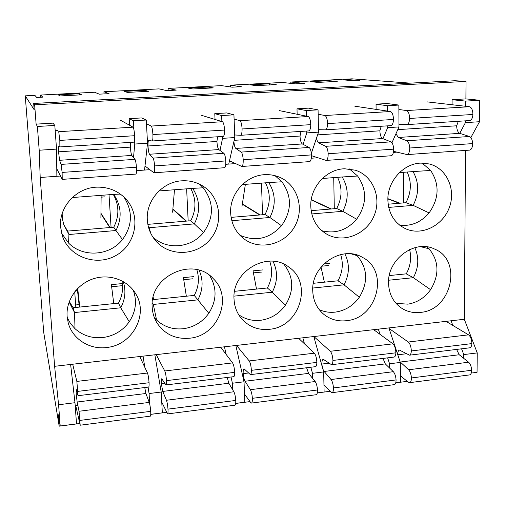 <?xml version="1.0" encoding="UTF-8"?>
<svg xmlns="http://www.w3.org/2000/svg" width="505" height="505" viewBox="0 0 505 505"><rect width="100%" height="100%" fill="white"/><g stroke="black" fill="none" stroke-linecap="round" stroke-linejoin="round"><path stroke-width="0.76" d="M81.589 94.814L59.899 95.956L58.296 94.839L79.436 93.734L81.589 94.814M148.476 91.304L127.449 92.409L124.161 91.399L144.67 90.332L148.476 91.304M213.312 87.895L192.929 88.968L188.056 88.066L207.953 87.024L213.312 87.895M276.203 84.594L256.426 85.635L250.063 84.821L269.38 83.817L276.203 84.594M337.22 81.393L318.03 82.397L310.266 81.677L329.033 80.699L337.22 81.393M410.319 83.142L352.029 78.837L343.747 79.266L343.76 79.923M290.848 83.363L290.817 82.025L338.767 79.525L354.365 80.756L359.554 80.484L343.747 79.266M290.817 82.025L304.389 83.382L295.494 83.849L282.282 82.466L230.349 85.175L241.289 86.702L232.117 87.182L221.569 85.629L168.077 88.413L176.213 90.124L166.751 90.616L159.024 88.886L103.91 91.759L109.067 93.652L99.296 94.164L94.58 92.245L40.64 95.054L42.761 97.137L36.72 97.459L34.877 95.35L25.25 95.855L43.72 332.448L59.186 426.163L79.714 423.518M458.313 121.301L456.659 125.789C456.804 129.848 457.833 132.367 459.746 133.345L465.427 122.633L479.535 121.718L479.75 100.268L465.9 98.898L466.027 81.4L34.643 104.8L33.677 103.449L34.163 109.736L25.25 95.855M407.188 172.028C411.764 182.166 411.348 192.399 405.938 202.707L388.143 204.203M393.395 152.396L396.911 152.144M337.567 177.331C342.453 187.633 342.163 198.029 336.696 208.514L311.124 210.661M311.288 158.223L317.803 157.762M265.472 182.823C270.686 193.289 270.529 203.856 265.005 214.53L231.088 217.377M221.878 121.56L221.632 115.563L233.935 114.831L234.793 137.562L228.74 164.087L235.5 163.607M190.77 188.516C196.325 199.153 196.312 209.897 190.739 220.761L147.851 224.353M133.958 129.842L133.434 120.79L146.261 120.026L147.536 143.212L144.544 170.065L149.802 169.693M57.431 170.046L56.8 170.09M54.616 366.302L70.624 364.465L74.98 402.712L76.526 423.891L60.202 425.993L58.586 404.745L54.616 366.302L40.192 177.476L60.486 176.037M113.303 194.419C119.23 205.232 119.376 216.165 113.745 227.218L67.601 231.088L63.769 224.63M388.534 283.071C387.455 259.336 414.725 239.181 434.357 248.952C462.612 259.854 452.038 309.388 421.252 312.324C414.264 313.283 407.857 311.989 402.037 308.454C393.433 302.735 388.932 294.276 388.534 283.071M387.865 200.03C388.547 213.861 394.632 223.513 406.108 228.973C422.281 235.974 443.055 225.432 449.437 207.22C456.129 189.11 446.553 168.14 429.231 163.948L421.031 163.109C403.489 163.33 387.297 181.32 387.865 200.03M312.74 290.924C311.118 265.466 342.068 244.792 362.483 257.392C389.323 270.611 377.664 317.658 347.206 320.606C338.552 321.742 330.87 319.747 324.147 314.615C316.976 308.694 313.176 300.797 312.74 290.924M310.777 206.412C311.49 219.094 316.988 228.443 327.272 234.453C343.526 243.429 366.024 234.528 373.851 216.298C382.007 198.213 373.201 175.753 355.324 170.198L344.707 168.771C326.464 169.023 309.893 187.368 310.777 206.412M234.03 299.08C231.694 271.236 268.022 250.284 288.822 267.076C313.005 283.008 299.901 326.268 270.339 329.197C259.299 330.541 249.988 327.36 242.413 319.652C237.23 313.946 234.44 307.091 234.03 299.08M230.659 213.047C231.328 223.898 235.778 232.508 244.003 238.897C259.715 250.764 284.34 244.755 294.459 226.934C304.932 209.316 297.887 184.944 279.682 177.28C275.156 175.349 270.39 174.477 265.384 174.654C246.402 174.945 229.44 193.655 230.659 213.047M152.213 307.551C148.95 276.241 193.478 255.757 213.445 278.855C233.089 297.552 218.343 335.232 190.499 338.123C175.904 339.638 164.662 334.468 156.777 322.607C154.063 318.011 152.542 312.999 152.213 307.551M147.327 219.953C147.851 227.837 150.597 234.749 155.572 240.677C169.074 256.761 196.003 256.117 209.821 239.831C223.993 223.854 220.805 197.202 203.01 186.124C196.918 182.33 190.215 180.544 182.892 180.777C163.128 181.099 145.756 200.195 147.327 219.953M60.594 227.136L62.588 236.574C69.955 257.733 97.497 266.817 116.731 255.044C136.23 243.738 141.103 215.673 126.124 199.267C118.391 190.978 108.695 186.938 97.036 187.147C76.432 187.513 58.63 207.006 60.594 227.136M67.114 316.37C65.865 300.197 77.341 283.835 93.532 278.709C109.705 273.489 127.923 280.199 135.82 293.96C148.659 314.451 132.613 344.599 107.502 347.402C90.079 350.211 72.24 339.139 68.137 322.506L67.114 316.37M228.74 164.087L225.729 164.302M144.544 170.065L136.501 170.639M70.624 364.465L464.303 319.267L465.528 150.414M376.099 109.389L376.048 104.175L387.089 103.525L398.849 105.059L398.975 126.932L391.937 142.782M465.9 98.898L452.095 99.712L452.07 104.743M34.643 104.8L36.12 124.129L52.993 123.138L54.811 125.448L37.389 126.477L39.201 150.225L56.528 149.101L54.811 125.448M57.841 130.536L55.19 130.7M129.583 125.259L129.198 118.662L141.64 117.93L146.261 120.026M215.029 119.458L214.783 113.638L226.732 112.937L233.935 114.831M297.142 114.263L297.003 108.815L308.486 108.139L318.062 109.85L318.541 132.14L311.339 153.375M77.839 405.408L75.201 405.736M60.202 425.993L58.315 414.763L59.186 426.163M150.755 414.371L166.562 412.339M235.69 403.438L249.975 401.601M317.285 392.934L330.163 391.274M395.743 382.834L407.301 381.344M329.052 81.823L329.033 80.699M269.418 84.954L269.38 83.817M208.003 88.179L207.953 87.024M144.733 91.5L144.67 90.332M230.419 86.929L230.349 85.175M168.184 90.546L168.077 88.413M104.043 93.917L103.91 91.759M40.64 95.054L40.804 97.244M388.894 327.922L400.326 362.438L400.44 382.184L395.756 382.79M313.807 336.545L323.68 371.926L324.109 392.013L317.298 392.89M235.848 345.496L244.029 381.786L244.799 402.226L235.696 403.394M154.846 354.794L161.196 392.044L162.339 412.844L150.755 414.334M382.948 138.686L387.676 127.664L387.663 125.846M387.543 111.1L387.505 105.734L376.048 104.175M389.589 368.044L389.557 363.77L387.638 357.849M380.019 334.335L378.333 329.134M303.082 144.329L306.781 132.903L306.737 131.047M306.383 116.163L306.251 110.544L297.003 108.815M312.608 378.378L312.488 373.315L310.84 367.242M304.49 343.855L302.849 337.801M219.991 150.433L222.547 138.351L222.471 136.464M221.632 115.563L214.783 113.638M232.653 389.734L232.395 383.226L231.037 376.995M226.114 354.377L224.466 346.802M133.503 157.516L134.772 144.039L134.564 140.422M133.434 120.79L129.198 118.662M149.688 404.006L149.089 393.54L148.053 387.139M144.847 367.4L143.016 356.151M479.75 100.268L465.585 101.107L465.547 106.29M465.44 120.846L465.427 122.633M465.585 101.107L452.095 99.712M463.735 358.354L463.767 354.586L461.595 348.81M452.827 325.428L451.085 320.782M427.047 246.863L429.08 248.782L420.507 246.667M429.08 248.782C439.034 261.186 439.533 274.821 430.588 289.687L413.355 277.693C418.727 267.536 419.213 257.531 414.82 247.677M430.588 289.687C424.743 297.78 417.187 302.602 407.907 304.149L396.04 303.379M388.623 280.237L413.355 277.693L406.254 273.849C410.527 265.983 411.644 257.897 409.612 249.59M399.663 225.167C411.114 226.467 420.924 222.383 429.086 212.914C439.186 198.484 439.703 184.331 430.632 170.45L422.142 163.083M405.938 202.707L413.134 205.358L388.705 207.422M399.43 172.622L413.033 171.58C419.118 182.425 419.156 193.686 413.134 205.358L429.086 212.914M430.632 170.45L413.033 171.58M389.279 275.572L406.254 273.849M356.303 254.855L357.161 255.688L351.297 253.889M357.161 255.688C367.672 268.281 368.391 282.137 359.32 297.262L344.031 284.826C349.542 274.297 349.826 263.976 344.89 253.87M359.32 297.262C353.374 305.506 345.603 310.423 335.995 312.014C330.081 312.829 324.488 312.027 319.217 309.622M312.797 288.039L344.031 284.826L338.009 280.793C342.617 272.195 343.501 263.459 340.66 254.57M321.862 230.709C335.276 234.099 346.866 230.267 356.644 219.214C366.92 204.519 367.249 190.12 357.628 176.018L349.422 168.941M336.696 208.514L342.781 211.311L311.762 213.943M322.386 178.492L342.201 176.977C348.665 187.999 348.86 199.443 342.781 211.311L356.644 219.214M357.628 176.018L342.201 176.977M313.409 283.292L338.009 280.793M283.816 264.128C293.759 276.847 294.301 290.514 285.445 305.121L272.245 292.212C277.712 281.721 277.952 271.4 272.965 261.249M285.445 305.121C279.391 313.517 271.393 318.529 261.439 320.17C253.011 321.262 245.417 319.438 238.663 314.691M234.036 296.138L272.245 292.212L267.385 287.976C272.081 279.158 272.845 270.213 269.695 261.135M239.806 235.166C255.48 242.015 269.38 238.871 281.5 225.748C291.959 210.781 292.086 196.129 281.885 181.787L275.023 175.683M265.005 214.53L269.891 217.485L231.801 220.71M242.305 184.59L268.793 182.57C275.661 193.768 276.027 205.402 269.891 217.485L281.5 225.748M281.885 181.787L268.793 182.57M234.598 291.309L267.385 287.976M152.264 302.968L153.305 304.446L197.865 299.863C203.035 289.984 203.458 280.105 199.115 270.238M209.644 275.496C217.106 287.894 216.828 300.488 208.805 313.27C202.65 321.824 194.406 326.943 184.085 328.629C173.43 329.923 164.264 327.057 156.582 320.025L153.305 304.446L152.276 302.785M156.582 320.025L154.379 317.677M208.811 313.27L194.261 295.419C198.724 287.029 199.576 278.438 196.824 269.651M152.876 237.06C166.865 250.436 191.42 248.043 203.502 232.527C214.152 217.283 214.063 202.366 203.237 187.784L199.645 184.249M190.739 220.761L194.33 223.885L149.051 227.717L148.375 226.764M159.012 190.941L192.683 188.371C199.974 199.746 200.523 211.589 194.33 223.885L203.502 232.527M203.237 187.784L192.683 188.371M150.913 233.607L149.051 227.717M152.687 299.648L194.261 295.419M61.547 233.133L68.541 243.031L68.945 234.503L63.788 224.693L62.506 219.284L62.147 213.716M68.541 243.031C83.028 257.878 109.774 255.953 122.494 239.572L115.948 230.526L68.945 234.503L67.601 231.088M120.348 194.071L113.701 194.387C121.446 205.958 122.197 218.002 115.948 230.526L113.745 227.218M122.494 239.572C132.512 225.621 133.011 211.462 123.996 197.083M72.303 197.543L113.701 194.387M56.528 149.101L56.876 176.295M69.305 301.472L73.105 307.741L118.492 303.126C122.317 295.993 123.447 288.557 121.882 280.812M479.535 121.718L470.862 137.568M464.303 319.267L477.244 352.919L477.048 372.324L471.247 373.069M33.677 103.449L455.037 80.731L466.027 81.4M40.192 177.476L39.201 150.225M37.389 126.477L36.12 124.129M133.238 290.141C137.171 301.113 135.845 311.648 129.255 321.736C122.98 330.447 114.49 335.673 103.778 337.416C92.718 338.754 83.129 335.857 75.024 328.723L70.542 323.604L67.234 317.67M75.024 328.723L74.525 312.551L120.745 307.798C125.272 299.257 126.098 290.508 123.226 281.537M129.255 321.736L120.745 307.798L118.492 303.126M69.116 301.996L74.525 312.551L73.105 307.741M79.519 94.921L79.436 93.734M74.98 402.712L58.586 404.745M477.244 352.919L463.767 354.586M161.196 392.044L149.089 393.54M244.029 381.786L232.395 383.226M323.68 371.926L312.488 373.315M400.326 362.438L389.557 363.77M134.772 144.039L147.536 143.212M222.547 138.351L234.793 137.562M306.251 110.544L318.062 109.85M306.781 132.903L318.541 132.14M387.505 105.734L398.849 105.059M387.676 127.664L398.975 126.932M75.687 290.64L77.511 290.463M79.064 304.622L75.655 304.969M101.107 197.158L104.876 196.868M56.781 168.771L62.229 179.376L62.121 172.42L61.118 164.396L59.565 160.306L58.548 151.822L58.529 146.324L59.874 146.917L59.817 140.409L58.725 131.679L133.049 127.165L120.057 120.02M134.033 142.151L59.874 146.917L134.033 142.151C134.557 141.798 134.753 139.658 134.62 135.712C134.273 130.864 133.749 128.011 133.049 127.165M130.612 142.366L130.404 147.125C130.707 151.506 131.18 154.278 131.824 155.439L134.98 159.353L61.118 164.396M135.744 174.023L135.908 174.086C136.445 173.663 136.615 171.372 136.426 167.199C136.085 163.02 135.605 160.407 134.98 159.353M134.62 135.712L59.817 140.409M136.426 167.199L62.121 172.42M130.404 147.125L58.548 151.822M334.304 208.716L333.723 177.627M72.701 364.225L76.848 381.42L78.054 395.699L76.091 389.077L76.192 393.969L77.461 393.818M139.752 356.524L147.479 373.025C148.211 374.975 148.741 378.213 149.063 382.74C149.158 385.353 149.038 386.792 148.691 387.064L148.615 387.07M76.192 393.969L77.151 402.012L79.032 411.259L80.188 425.21L75.756 405.666M79.032 411.259L149.246 402.416L145.907 393.502L144.758 387.543M149.246 402.416C149.89 404.391 150.383 407.365 150.705 411.341C150.85 414.22 150.743 415.823 150.389 416.139L150.307 416.152M80.093 420.381L150.705 411.341M78.004 391.356L149.063 382.74M329.91 263.389L323.844 263.976M321.041 267.069L324.368 282.181M321.773 266.185L328.282 265.554M156.196 354.636L164.775 370.967C165.583 372.898 166.151 376.124 166.467 380.631C166.543 383.232 166.385 384.671 165.993 384.949L161.733 378.744C161.322 379.072 161.183 380.688 161.322 383.604L164.687 383.194M220.704 347.232L232.571 362.906C233.682 364.768 234.377 367.924 234.661 372.362C234.673 374.931 234.389 376.364 233.802 376.661L233.676 376.673M161.322 383.604L162.755 391.419L166.442 400.257C167.155 402.207 167.673 405.168 167.995 409.126C168.127 411.998 167.988 413.595 167.584 413.917L161.745 402.094M166.442 400.257L233.859 391.766L228.828 383.251L227.256 377.456M233.859 391.766C234.825 393.66 235.463 396.551 235.772 400.446C235.854 403.28 235.595 404.871 234.983 405.212L234.85 405.231M167.995 409.126L235.772 400.446M166.467 380.631L234.661 372.362M144.998 166L153.937 172.792C154.549 172.363 154.77 170.078 154.599 165.924C154.265 161.764 153.747 159.163 153.053 158.115L149.518 154.246C148.798 153.097 148.293 150.338 147.997 145.977C147.946 142.631 148.18 140.819 148.697 140.541L152.175 140.983C152.775 140.63 153.021 138.49 152.914 134.564C152.579 129.734 152.018 126.9 151.235 126.061L146.469 123.788M152.201 140.977L223.235 136.413C224.119 136.047 224.561 133.932 224.561 130.063C224.258 125.316 223.551 122.538 222.44 121.737L201.287 115.241M217.554 136.779L216.935 141.469C217.2 145.762 217.832 148.464 218.829 149.575L223.841 153.28L153.053 158.115M153.937 172.792L224.548 167.717C225.457 167.281 225.874 165.015 225.785 160.925C225.457 156.834 224.813 154.284 223.841 153.28M224.561 130.063L152.914 134.564M225.785 160.925L154.599 165.924M216.935 141.469L147.997 145.977M111.081 227.439L109.017 194.747M100.905 218.065L101.126 195.347M74.721 291.833L75.832 307.463M121.856 283.621L111.384 284.637L113.751 303.606M79.758 307.065L77.713 288.418M79.335 307.109L77.328 288.816M111.643 286.726L121.396 285.773M393.578 151.317L407.125 154.606C408.753 154.132 409.631 151.936 409.757 148.009C409.448 144.102 408.476 141.69 406.834 140.769L398.268 137.486L395.958 133.724M406.954 124.602L469.726 120.569C471.525 120.165 472.592 118.132 472.933 114.471C472.749 110.002 471.582 107.42 469.429 106.732L427.432 101.922M398.956 124.558L406.891 124.609C408.469 124.211 409.385 122.16 409.643 118.448C409.435 113.903 408.375 111.27 406.474 110.557L398.874 109.478M398.268 137.486L459.746 133.345L469.461 136.495L406.834 140.769M407.125 154.606L469.606 150.118C471.474 149.631 472.497 147.46 472.686 143.59C472.39 139.746 471.31 137.379 469.461 136.495M472.933 114.471L409.643 118.448M472.686 143.59L409.757 148.009M456.659 125.789L397.77 129.64M389.077 328.484L408.28 342.011C410.11 343.709 411.127 346.683 411.329 350.943C411.177 353.424 410.578 354.832 409.53 355.173L399.404 350.066C398.35 350.426 397.782 351.897 397.694 354.478M446.041 321.363L468.545 334.847C470.603 336.481 471.727 339.404 471.904 343.596C471.702 346.045 471.001 347.453 469.801 347.806L469.543 347.838M400.137 361.858L408.621 369.767C410.199 371.497 411.133 374.224 411.423 377.961C411.373 380.688 410.805 382.247 409.713 382.645L408.444 382.26L400.408 375.815M408.621 369.767L468.583 362.218L459.222 354.75L456.583 349.422M468.583 362.218C470.351 363.897 471.38 366.567 471.664 370.247C471.582 372.936 470.912 374.489 469.663 374.906L469.385 374.937M411.423 377.961L471.664 370.247M411.329 350.943L471.904 343.596M397.795 354.8L406.405 353.752M188.169 220.975L186.635 188.832M172.609 212.22L174.484 189.76M153.021 297.969L153.11 299.604M193.535 276.645L183.41 277.63L186.345 296.22M153.501 299.56L153.173 297.3M183.738 279.682L192.664 278.804M311.478 155.685L326.161 160.42C327.48 159.959 328.155 157.73 328.187 153.741C327.871 149.745 327.038 147.277 325.693 146.317L318.655 142.852C317.714 142.277 317.007 140.68 316.534 138.048M325.51 129.835L390.87 125.638C392.385 125.246 393.262 123.188 393.502 119.458C393.281 114.9 392.252 112.255 390.416 111.529L354.813 106.195M318.485 129.671L325.46 129.842C326.735 129.463 327.448 127.38 327.6 123.599C327.347 118.959 326.438 116.27 324.879 115.512L318.156 114.225M381.212 126.256L379.874 130.814C380.05 134.942 380.959 137.524 382.594 138.54L390.87 141.861L325.693 146.317M326.161 160.42L391.192 155.748C392.764 155.281 393.603 153.072 393.704 149.139C393.395 145.213 392.454 142.789 390.87 141.861M393.502 119.458L327.6 123.599M393.704 149.139L328.187 153.741M379.874 130.814L317.607 134.886M313.857 336.538L330.289 351.284C331.81 353.058 332.688 356.107 332.921 360.45C332.845 362.969 332.378 364.389 331.533 364.711L323.206 359.263C322.316 359.636 321.874 361.226 321.893 364.048L328.963 363.183M373.681 329.67L392.922 343.836C394.689 345.546 395.68 348.538 395.888 352.812C395.756 355.305 395.181 356.713 394.171 357.054L393.951 357.079M321.893 364.048C322.253 367.444 323.004 369.919 324.153 371.459L331.04 379.533C332.353 381.332 333.161 384.135 333.458 387.941C333.47 390.712 333.029 392.29 332.145 392.663L331.11 392.24L323.958 384.962M331.04 379.533L393.344 371.693L385.315 363.89L382.998 358.417M393.344 371.693C394.866 373.435 395.775 376.181 396.072 379.924C396.034 382.664 395.491 384.229 394.437 384.621L394.203 384.652M333.458 387.941L396.072 379.924M332.921 360.45L395.888 352.812M262.531 214.739L261.489 183.132M241.958 206.57L245.373 184.357M262.846 269.91L253.055 270.863L256.508 289.081M253.434 272.864L261.584 272.069M229.485 160.805L241.832 166.48C242.817 166.031 243.277 163.778 243.214 159.706C242.886 155.628 242.204 153.091 241.169 152.093L235.81 148.432C234.869 147.542 234.232 145.238 233.891 141.52M240.664 135.29L308.77 130.915C309.982 130.536 310.657 128.447 310.777 124.653C310.518 120.001 309.647 117.293 308.157 116.529L279.486 110.633M234.711 135.346L235.197 134.999L240.626 135.296C241.579 134.93 242.065 132.815 242.097 128.964C241.8 124.236 241.062 121.471 239.869 120.676L234.093 119.054M301.018 131.414L300.027 136.034C300.248 140.245 301.018 142.883 302.35 143.95L309.06 147.454L241.169 152.093M241.832 166.48L309.571 161.613C310.827 161.158 311.459 158.923 311.471 154.909C311.156 150.907 310.354 148.419 309.06 147.454M310.777 124.653L242.097 128.964M311.471 154.909L243.214 159.706M300.027 136.034L234.162 140.339M236.523 345.414L249.186 360.93C250.366 362.779 251.092 365.917 251.37 370.335C251.364 372.898 251.048 374.331 250.417 374.628L244.041 368.814C243.378 369.161 243.088 370.771 243.164 373.637L248.454 372.993M298.619 338.287L314.325 353.184C315.776 354.971 316.622 358.039 316.869 362.394C316.805 364.926 316.37 366.346 315.562 366.662L315.385 366.687M243.164 373.637C243.505 377.102 244.13 379.64 245.02 381.243L250.379 389.69C251.402 391.564 252.071 394.443 252.38 398.319C252.45 401.14 252.153 402.731 251.503 403.078L250.714 402.611L244.489 394.014M250.379 389.69L315.158 381.534L308.568 373.384L306.617 367.76M315.158 381.534C316.414 383.345 317.197 386.167 317.5 389.986C317.519 392.77 317.108 394.342 316.269 394.714L316.086 394.74M252.38 398.319L317.5 389.986M251.37 370.335L316.869 362.394M389.652 273.962L390.037 275.496M403.621 202.903L403.47 172.312M131.824 155.439L59.565 160.306M331.293 208.969L311.257 199.589M311.213 199.866L330.724 209.019M76.848 381.42L147.479 373.025M77.151 402.012L145.907 393.502M164.775 370.967L232.571 362.906M162.755 391.419L228.828 383.251M222.44 121.737L151.235 126.061M218.829 149.575L149.518 154.246M110.109 227.521L100.949 213.293M100.943 213.804L109.768 227.547M469.429 106.732L406.474 110.557M408.28 342.011L468.545 334.847M400.313 362.034L459.222 354.75M186.465 221.114L172.88 209.001M172.849 209.36L186.042 221.152M390.416 111.529L324.879 115.512M382.594 138.54L318.655 142.852M330.289 351.284L392.922 343.836M324.153 371.459L385.315 363.89M260.151 214.934L242.362 203.944M242.312 204.247L259.652 214.978M308.157 116.529L239.869 120.676M302.35 143.95L235.81 148.432M249.186 360.93L314.325 353.184M245.02 381.243L308.568 373.384M400.029 203.206L387.878 198.661M387.872 198.945L399.392 203.256M412.433 171.631L413.57 171.548M341.582 177.028L342.756 176.946M268.155 182.621L269.38 182.539M192.014 188.422L193.289 188.34M113.006 194.444L114.345 194.362M135.908 174.086L62.229 179.376M80.188 425.21L150.389 416.139M78.054 395.699L148.691 387.064M167.584 413.917L234.983 405.212M165.993 384.949L233.802 376.661M223.235 136.413L152.175 140.983M77.366 289.163L76.962 289.201M469.726 120.569L406.891 124.609M409.713 382.645L469.663 374.906M409.53 355.173L469.801 347.806M390.87 125.638L325.46 129.842M332.145 392.663L394.437 384.621M331.533 364.711L394.171 357.054M308.77 130.915L240.626 135.296M251.503 403.078L316.269 394.714M250.417 374.628L315.562 366.662"/></g></svg>
